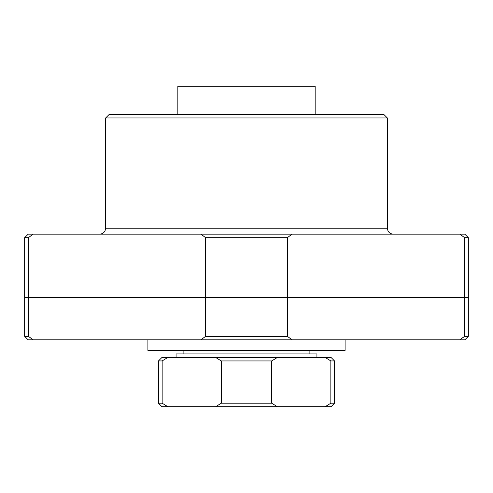 <?xml version="1.0" encoding="UTF-8"?>
<svg xmlns="http://www.w3.org/2000/svg" width="493" height="493" viewBox="0 0 493 493"><rect width="100%" height="100%" fill="white"/><g stroke="black" fill="none" stroke-linecap="round" stroke-linejoin="round"><path stroke-width="0.74" d="M221.289 360.944L221.289 403.206L215.601 406.725L167.836 406.725L162.154 403.206L162.154 360.944L167.836 357.425L215.601 357.425L221.289 360.944L271.711 360.944L277.399 357.425L331.013 357.425L334.537 360.944L334.537 403.206L330.846 403.206L330.846 360.944L334.537 360.944M28.458 297.421L205.581 297.421L205.581 237.694L201.089 234.175L28.169 234.175L24.65 237.694L24.65 297.421L28.458 297.421L28.668 237.527M29.093 237.188L32.945 234.175L28.458 237.694L24.65 237.694M31.447 338.654L29.937 337.477M201.089 339.819L205.581 336.294L205.581 297.562L24.65 297.562L24.65 336.294L28.169 339.819L464.831 339.819L468.35 336.294L464.332 336.466M24.65 336.294L28.458 336.294L32.945 339.819M461.553 235.34L463.063 236.517M464.227 237.441L460.055 234.175L291.911 234.175L287.419 237.694L287.419 297.421L464.542 297.421L464.542 237.694L468.35 237.694L468.35 297.421L464.542 297.421M345.1 339.819L345.1 350.381L147.9 350.381L147.9 339.819M176.069 357.425L176.069 353.906L316.931 353.906L316.931 357.425M162.154 360.944L158.463 360.944L161.987 357.425L167.836 357.425M215.601 357.425L277.399 357.425M309.887 350.381L309.887 353.906M387.356 117.969L105.644 117.969L109.163 114.444L383.837 114.444L387.356 117.969L387.356 228.191C387.714 231.827 389.71 233.818 393.346 234.175M201.089 234.175L291.911 234.175M460.055 234.175L464.831 234.175L468.35 237.694M463.907 336.805L460.055 339.819L464.542 336.294L464.542 297.562L287.419 297.562L287.419 336.294L291.911 339.819M28.458 336.294L28.458 297.562M205.581 237.694L287.419 237.694M205.581 297.421L287.419 297.421M205.581 297.562L287.419 297.562M464.542 297.562L468.35 297.562L468.35 336.294M205.581 336.294L287.419 336.294M158.463 360.944L158.463 403.206L162.154 403.206M158.463 403.206L161.987 406.725L167.836 406.725M221.289 403.206L271.711 403.206L271.711 360.944M215.601 406.725L277.399 406.725L271.711 403.206M330.846 403.206L325.164 406.725L331.013 406.725L334.537 403.206M325.164 357.425L330.846 360.944M325.164 406.725L277.399 406.725M177.831 114.444L177.831 86.275L315.169 86.275L315.169 114.444M105.644 117.969L105.644 228.191L387.356 228.191M183.113 350.381L183.113 353.906M105.644 228.191C105.286 231.827 103.29 233.818 99.654 234.175"/></g></svg>
